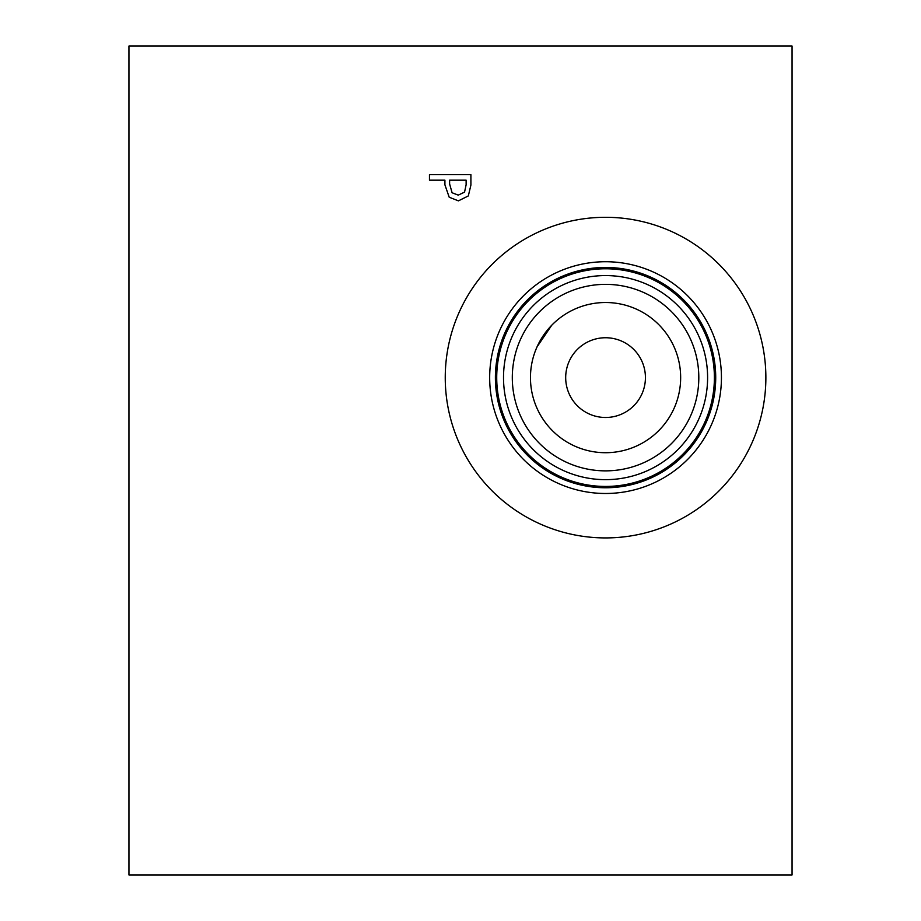 <?xml version="1.0" encoding="UTF-8"?>
<svg xmlns="http://www.w3.org/2000/svg" width="921" height="921" viewBox="0 0 921 921"><rect width="100%" height="100%" fill="white"/><g stroke="black" fill="none" stroke-linecap="round" stroke-linejoin="round"><path stroke-width="1.38" d="M128.94 46.05L128.94 874.95L792.06 874.95L792.06 46.05L128.94 46.05M464.552 192.132L466.13 184.741L466.13 180.171L449.609 180.171L449.609 183.935L452.096 192.765L458.244 195.125L464.552 192.132M468.317 195.931L458.405 200.859L449.206 197.232L444.912 184.845L444.912 180.171L429.462 180.171L429.462 174.668L470.907 174.668L470.907 185.075L468.317 195.931M605.558 537.922A160.312 160.312 0 0 1 445.246 377.61A160.312 160.312 0 0 1 605.558 217.298A160.312 160.312 0 0 1 765.869 377.61A160.312 160.312 0 0 1 605.558 537.922M539.441 342.002L538.981 342.865M535.596 350.325L537.035 346.883L551.76 325.217M551.126 325.861L549.503 327.634M605.558 337.742A39.868 39.868 0 0 0 571.032 397.55A39.868 39.868 0 0 0 640.083 397.55A39.868 39.868 0 0 0 605.558 337.742M605.558 302.514A75.096 75.096 0 0 1 670.592 415.164A75.096 75.096 0 0 1 540.523 415.164A75.096 75.096 0 0 1 605.558 302.514M605.558 284.359A93.251 93.251 0 0 1 686.318 424.236A93.251 93.251 0 0 1 524.797 424.236A93.251 93.251 0 0 1 605.558 284.359M605.558 275.575A102.035 102.035 0 0 0 517.188 428.633A102.035 102.035 0 0 0 693.927 428.633A102.035 102.035 0 0 0 605.558 275.575M605.558 268.771A108.839 108.839 0 0 1 699.81 432.03A108.839 108.839 0 0 1 511.305 432.03A108.839 108.839 0 0 1 605.558 268.771M605.558 267.481A110.129 110.129 0 0 0 510.176 432.674A110.129 110.129 0 0 0 700.939 432.674A110.129 110.129 0 0 0 605.558 267.481M605.558 267.447A110.163 110.163 0 0 1 700.962 432.686A110.163 110.163 0 0 1 510.153 432.686A110.163 110.163 0 0 1 605.558 267.447M605.558 261.725A115.885 115.885 0 0 0 505.203 435.552A115.885 115.885 0 0 0 705.912 435.552A115.885 115.885 0 0 0 605.558 261.725"/></g></svg>
